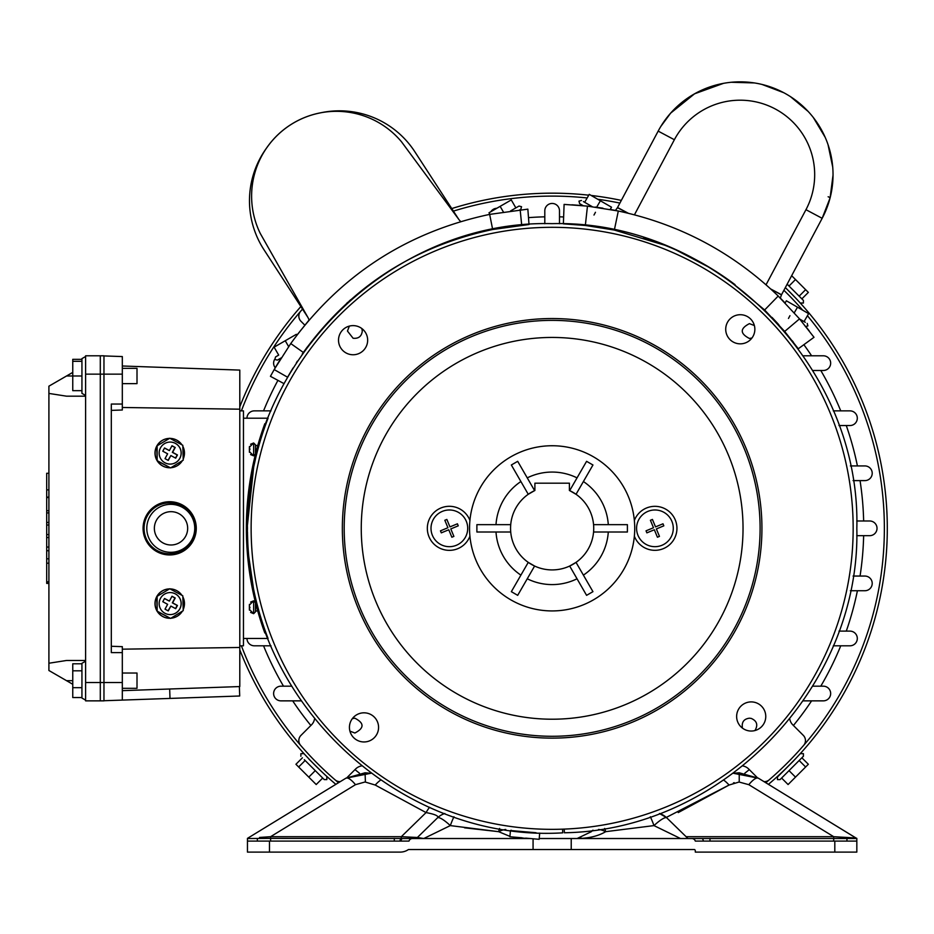 <?xml version="1.0" encoding="UTF-8"?>
<svg xmlns="http://www.w3.org/2000/svg" width="934" height="934" viewBox="0 0 934 934"><rect width="100%" height="100%" fill="white"/><g stroke="black" fill="none" stroke-linecap="round" stroke-linejoin="round"><path stroke-width="1.4" d="M259.278 612.389L256.897 603.586M258.975 445.366L256.803 453.445L258.963 445.378M253.686 467.012L247.475 524.826M247.545 535.567L247.802 542.736M248.759 556.489L253.534 588.899M253.604 589.202L254.375 592.892M562.595 829.17L562.723 832.836C396.285 843.145 242.933 695.024 247.463 528.329C243.26 365.521 389.338 219.443 552.146 223.646C714.954 219.443 861.031 365.521 856.828 528.329C860.669 686.677 722.753 830.256 564.37 832.766L564.229 829.1M350.752 299.686L349.176 301.087M347.985 302.161L346.572 303.445M392.268 268.957L388.439 271.362M436.587 246.401L435.011 247.055M431.204 248.678L429.231 249.541M731.077 281.718A304.682 304.682 0 0 0 657.921 242.595L643.678 237.726M700.535 262.221L686.992 255.11M730.832 281.543L735.07 284.672L730.82 281.531M48.907 583.4L46.7 583.4L46.7 473.269L48.907 473.269M72.759 680.676L66.536 680.676L48.907 670.495L48.907 386.174L72.759 372.397M103.966 355.924L122.319 356.566L122.319 374.149L103.966 374.149L103.966 355.796L85.613 355.796L85.613 700.862L103.966 700.862L103.966 682.509L85.613 682.509M85.613 374.149L103.966 374.149L103.966 682.509L122.319 682.509L122.319 700.091L103.966 700.734M66.536 680.676L72.759 684.272M85.613 660.478L66.536 660.478L48.907 663.233M48.907 393.424L66.536 396.179L85.613 396.179M46.7 583.213L48.907 583.213M46.7 581.789L48.907 581.789M46.7 563.202L48.907 563.202M46.7 497.495L48.907 497.495M46.7 510.711L48.907 510.711M46.7 522.456L48.907 522.456M46.7 512.918L48.907 512.918M46.7 558.801L48.907 558.801M46.7 550.721L48.907 550.721M46.7 534.575L48.907 534.575M46.7 525.025L48.907 525.025M46.7 547.055L48.907 547.055M46.7 537.505L48.907 537.505M196.268 528.329A26.619 26.596 90 0 0 169.673 501.721A26.619 26.596 90 0 0 143.077 528.329A26.619 26.596 90 0 0 169.673 554.948A26.619 26.596 90 0 0 196.268 528.329M239.373 686.572L239.711 695.993L122.319 700.091M122.319 374.149L122.319 410.003L111.309 410.388M111.309 646.27L122.319 646.655L122.319 682.509M122.319 690.658L239.793 686.56L239.793 370.097L122.319 366M122.319 652.609L111.309 652.609L111.309 404.048L122.319 404.048M239.793 647.472L122.319 649.177M239.793 409.185L122.319 407.481M100.3 700.862L100.3 355.796M239.793 410.867L243.459 410.867L243.459 645.803L239.793 645.803M253.593 467.502L254.375 463.766M254.001 591.129L253.744 589.903M243.459 638.459L268.058 638.459A304.682 304.682 0 0 1 265.98 632.948L264.812 632.948A305.792 305.792 0 0 1 264.812 423.709L265.98 423.709A304.682 304.682 0 0 1 268.058 418.198L243.459 418.198M256.897 453.072L256.348 455.29M255.928 456.971L253.534 467.759M254.34 592.74L254.772 594.713M255.274 596.919L256.558 602.22M259.85 442.331L259.255 444.362M179.865 608.816A11.01 11.01 90 0 0 170.186 592.576A11.01 11.01 90 0 0 160.496 598.344A11.01 11.01 90 0 0 170.186 614.595A11.01 11.01 90 0 0 179.865 608.816M170.151 614.595A11.01 11.01 90 0 0 179.807 608.816A11.01 11.01 90 0 0 170.151 592.576M169.766 588.759L156.76 596.534L157.169 611.361L170.595 618.413L183.227 610.638L182.807 595.81L169.766 588.759L156.76 596.534M157.145 596.534L157.169 611.361M157.554 611.361L170.595 618.413M169.381 601.099L164.536 598.484L162.796 601.706L167.63 604.321L165.014 609.166L168.248 610.918L170.864 606.073L175.697 608.688L177.448 605.466L172.603 602.839L175.218 597.994L171.996 596.254L169.381 601.099L164.477 598.589M175.499 608.583L177.191 605.466L172.346 602.839L174.962 597.994L171.938 596.359M168.05 610.813L170.864 606.073M179.865 458.314A11.01 11.01 90 0 0 170.186 442.062A11.01 11.01 90 0 0 160.496 447.841A11.01 11.01 90 0 0 170.186 464.093A11.01 11.01 90 0 0 179.865 458.314M170.151 464.093A11.01 11.01 90 0 0 179.807 458.314A11.01 11.01 90 0 0 170.151 442.062M169.766 438.244L156.76 446.02L157.169 460.847L170.595 467.911L183.227 460.135L182.807 445.296L169.766 438.244L156.76 446.02M157.145 446.02L157.169 460.847M157.554 460.847L170.595 467.911M169.381 450.585L164.536 447.97L162.796 451.204L167.63 453.819L165.014 458.664L168.248 460.404L170.864 455.558L175.697 458.185L177.448 454.951L172.603 452.336L175.218 447.491L171.996 445.74L169.381 450.585L164.477 448.075M175.499 458.08L177.191 454.951L172.346 452.336L174.962 447.491L171.938 445.857M168.05 460.299L170.864 455.558M169.941 618.273A14.687 14.675 -90 0 1 169.801 618.273L169.673 618.273A14.687 14.675 -90 0 1 157.251 611.396M157.169 611.28A14.687 14.675 -90 0 1 156.76 596.604M182.363 611.175A14.687 14.675 -90 0 1 170.91 618.226M169.801 618.273A14.687 14.675 -90 0 1 157.449 611.501M157.169 611.046A14.687 14.675 -90 0 1 156.76 596.838M156.819 596.487A14.687 14.675 -90 0 1 169.124 588.91M157.017 596.371A14.687 14.675 -90 0 1 169.124 588.922M170.046 588.899A14.687 14.675 -90 0 1 181.943 595.343M182.842 596.849A14.687 14.675 -90 0 1 183.192 609.575M169.941 467.759A14.687 14.675 -90 0 1 169.801 467.759L169.673 467.759A14.687 14.675 -90 0 1 157.251 460.894M157.169 460.766A14.687 14.675 -90 0 1 156.76 446.102M182.363 460.66A14.687 14.675 -90 0 1 170.91 467.724M169.801 467.759A14.687 14.675 -90 0 1 157.449 460.999M157.169 460.544A14.687 14.675 -90 0 1 156.76 446.335M156.819 445.985A14.687 14.675 -90 0 1 169.124 438.408A14.687 14.675 -90 0 0 157.017 445.857M170.046 438.396A14.687 14.675 -90 0 1 181.943 444.829M182.842 446.347A14.687 14.675 -90 0 1 183.192 459.073M536.046 832.731L510.443 830.536L509.906 836.747L522.234 837.845M539.7 833.093L539.152 839.304L525.632 838.125M255.671 603.212L255.472 611.84L255.472 610.929L255.472 611.84L255.472 610.929L257.737 610.976M256.803 603.212L258.975 611.291M255.472 450.924L255.753 453.118M257.504 446.545L257.831 445.366L255.472 445.74L255.472 444.817L255.472 453.072M265.98 423.709A304.682 304.682 0 0 0 247.475 524.651M247.475 531.936A304.682 304.682 0 0 0 265.98 632.948M255.472 603.889L255.472 610.929M255.472 603.586L255.472 602.663L255.472 603.586M255.472 445.74L255.472 444.817L255.472 445.74M772.675 318.097L778.863 324.787M777.8 323.608L772.021 317.408M793.433 342.288L792.277 340.793M778.22 296.031L764.642 309.983L784.677 331.442L799.527 318.868L784.677 331.442L798.29 348.756L814.004 337.291L799.527 318.868L778.22 296.031C732.98 252.519 679.683 224.172 618.308 211.014L587.463 206.122L564.101 204.406L563.377 223.856L585.338 225.456L587.463 206.122L585.338 225.456L614.339 230.056L664.751 245.21M764.642 309.983L728.006 279.523M710.984 268.315L675.947 249.927M657.91 242.595A304.682 304.682 0 0 0 656.532 242.081M595.612 226.764L599.99 227.429M601.788 227.721L602.979 227.919M594.117 226.553C607.882 228.678 607.882 228.678 594.117 226.553M614.339 230.056L618.308 211.014L610.346 209.461L615.436 210.43L617.444 207.687L658.166 131.11L617.537 207.523L628.337 213.267M602.944 208.189L595.215 207.068M583.178 205.678L579.652 203.647L583.178 205.678L571.9 204.791M784.046 301.857L780.31 298.086M806.042 326.818L809.323 331.033M781.303 295.179A11.745 11.745 0 0 1 781.454 294.887L780.31 298.098M766.043 284.777L805.96 209.695A74.522 74.522 0 0 0 775.15 108.916A74.522 74.522 0 0 0 674.371 139.726L658.166 131.11A92.875 92.875 0 0 1 783.766 92.711A92.875 92.875 0 0 1 822.165 218.311L781.454 294.887L770.877 289.12M628.15 213.221L617.444 207.687A11.745 11.745 0 0 1 617.292 207.967L615.436 210.43M805.96 209.695L822.165 218.311L830.092 197.915L833.046 174.973M832.743 167.209L828.026 144.595M825.189 137.333L813.304 117.474M808.249 111.531L790.468 96.646M783.743 92.7L762.062 84.457M754.415 82.939L731.252 82.262M723.535 83.336L694.557 93.809L670.647 113.131L660.852 126.405M788.471 318.447L789.942 315.68M593.989 215.042L595.46 212.287M828.131 196.759A7.344 0.876 -165.5 0 1 830.092 197.915M781.536 294.735L770.737 288.991M275.25 367.716L281.157 357.932L277.363 360.127L274.853 359.45L275.53 356.951L278.706 355.107L274.117 347.168L296.37 334.314L296.872 335.189L309.072 320.047A18.353 18.353 0 0 0 308.103 317.782L260.282 233.477A84.796 84.796 0 0 1 401.492 141.77L459.061 219.747A18.353 18.353 0 0 0 460.731 221.556M458.629 219.14L414.848 151.775A89.933 89.933 0 0 0 319.802 112.991A84.796 84.796 0 0 0 267.217 147.14A89.933 89.933 0 0 0 263.983 249.74L307.73 317.14M287.941 376.577L291.875 369.934M500.998 227.966L493.689 229.309M307.216 347.109L302.441 353.741M510.77 226.46L519.059 225.444M519.748 225.374L520.985 225.246M287.567 377.219L274.187 369.572L270.44 376.32L284.006 383.641L293.043 368.019M296.393 362.731L297.444 361.108M302.231 354.044L303.34 352.457C350.74 287.275 413.844 246.284 492.673 229.507L529.018 224.522L527.85 209.146L489.661 214.388C406.85 232.017 340.548 275.075 290.754 343.56L303.34 352.457M274.187 369.572L290.754 343.56M520.168 209.823L521.709 225.164L520.168 209.823M489.906 214.33L489.007 212.777L500.134 206.356L503.379 211.96M583.4 201.569L592.249 206.683L583.4 201.569M596.639 207.255L600.387 200.775L589.249 194.354L584.661 202.304M600.387 200.775L611.513 207.196L610.217 209.438M510.559 210.944L519.035 206.052L510.559 210.944M519.759 209.87L520.868 209.228L519.759 209.87M500.134 206.356L511.272 199.934L515.86 207.885M275.53 356.951L278.706 355.107M277.363 360.127L281.157 357.932M285.244 340.735L288.629 346.596M799.679 319.066L805.306 322.312M794.262 312.82L797.508 307.204L786.37 300.783L785.12 302.955M797.508 307.204L808.634 313.626L804.046 321.576M81.935 390.669L72.759 390.669L72.759 359.333L81.935 359.333M85.613 700.161L81.935 698.037L81.935 663.315L85.613 661.19M137.006 673.064L137.006 688.323L122.319 688.323M81.935 687.681L72.759 687.681L72.759 697.546L81.935 697.546M72.759 687.681L72.759 670.81L81.935 670.81M72.759 670.81L72.759 663.794L81.935 663.794M85.613 395.467L81.935 393.354L81.935 358.621L85.613 356.508M122.319 368.346L137.006 368.346L137.006 383.629L122.319 383.629M66.536 375.982L81.935 375.982M72.759 361.306L81.935 361.306M764 781.641A7.344 7.344 0 0 0 769.172 779.867A332.224 332.224 0 0 0 803.672 745.355A7.344 7.344 0 0 0 803.31 735.373L792.814 724.877A11.01 11.01 0 0 1 789.767 719.04M291.536 686.175L280.959 686.175A7.344 7.344 0 0 0 273.615 693.518A7.344 7.344 0 0 0 280.959 700.862L301.017 700.862M246.973 638.459A7.344 7.344 0 0 0 254.317 645.803L271.012 645.803M274.748 359.228A7.344 7.344 0 0 0 275.238 367.739M271.012 410.867L254.317 410.867A7.344 7.344 0 0 0 246.973 418.198M856.747 535.672L869.682 535.672A7.344 7.344 0 0 0 877.026 528.329A7.344 7.344 0 0 0 869.682 520.985L856.747 520.985M850.372 590.732L864.872 590.732A7.344 7.344 0 0 0 872.216 583.4A7.344 7.344 0 0 0 864.872 576.056L853.069 576.056M833.28 645.803L849.975 645.803A7.344 7.344 0 0 0 857.307 638.459A7.344 7.344 0 0 0 849.975 631.115L838.966 631.115M803.275 700.862L823.333 700.862A7.344 7.344 0 0 0 830.665 693.518A7.344 7.344 0 0 0 823.333 686.175L812.755 686.175M853.069 480.613L864.872 480.613A7.344 7.344 0 0 0 872.216 473.269A7.344 7.344 0 0 0 864.872 465.926L850.372 465.926M838.966 425.542L849.975 425.542A7.344 7.344 0 0 0 857.307 418.198A7.344 7.344 0 0 0 849.975 410.867L833.28 410.867M812.755 370.483L823.333 370.483A7.344 7.344 0 0 0 830.665 363.139A7.344 7.344 0 0 0 823.333 355.796L803.275 355.796M559.489 223.728L559.489 210.792A7.344 7.344 0 0 0 552.146 203.449A7.344 7.344 0 0 0 544.802 210.792L544.802 223.728M611.536 209.671A7.344 7.344 0 0 0 610.451 209.018M496.83 208.27A7.344 7.344 0 0 0 490.852 211.726M802.75 310.24A332.224 332.224 0 0 0 783.895 290.299A332.224 332.224 0 0 1 802.75 310.24M300.608 311.302A7.344 7.344 0 0 0 300.981 321.296L304.811 325.125M314.524 719.04A11.01 11.01 0 0 1 311.477 724.877L300.981 735.373A7.344 7.344 0 0 0 300.608 745.355A332.224 332.224 0 0 0 335.119 779.867A7.344 7.344 0 0 0 340.291 781.641M347.121 777.485L355.597 769.009A11.01 11.01 0 0 1 361.435 765.95M742.857 765.95A11.01 11.01 0 0 1 748.694 769.009L757.17 777.485M634.361 520.448A22.031 22.031 0 0 1 676.952 528.329A22.031 22.031 0 0 1 634.361 536.209M469.93 520.448A22.031 22.031 0 0 0 427.328 528.329A22.031 22.031 0 0 0 469.93 536.209M552.146 719.215A190.886 190.886 0 0 0 743.032 528.329A190.886 190.886 0 0 0 552.146 337.443A190.886 190.886 0 0 0 361.26 528.329A190.886 190.886 0 0 0 552.146 719.215M552.146 736.284A207.955 207.955 0 0 0 760.101 528.329A207.955 207.955 0 0 0 552.146 320.374A207.955 207.955 0 0 0 344.191 528.329A207.955 207.955 0 0 0 552.146 736.284M552.146 318.541A209.788 209.788 0 0 0 342.346 528.329A209.788 209.788 0 0 0 552.146 738.129A209.788 209.788 0 0 0 761.934 528.329A209.788 209.788 0 0 0 552.146 318.541M364.003 712.817A14.57 14.57 0 0 0 349.433 727.388A14.57 14.57 0 0 0 364.003 741.958A14.57 14.57 0 0 0 378.574 727.388A14.57 14.57 0 0 0 364.003 712.817M751.205 701.901A14.57 14.57 0 0 0 736.634 716.471A14.57 14.57 0 0 0 751.205 731.042A14.57 14.57 0 0 0 765.763 716.471A14.57 14.57 0 0 0 751.205 701.901M740.288 314.711A14.57 14.57 0 0 0 725.718 329.27A14.57 14.57 0 0 0 740.288 343.84A14.57 14.57 0 0 0 754.859 329.27A14.57 14.57 0 0 0 740.288 314.711M353.087 325.616A14.57 14.57 0 0 0 338.517 340.186A14.57 14.57 0 0 0 353.087 354.757A14.57 14.57 0 0 0 367.657 340.186A14.57 14.57 0 0 0 353.087 325.616M552.146 227.312A301.017 301.017 0 0 0 251.129 528.329A301.017 301.017 0 0 0 552.146 829.345A301.017 301.017 0 0 0 853.162 528.329A301.017 301.017 0 0 0 552.146 227.312M754.941 730.551C758.221 724.982 756.972 720.931 751.205 718.409L749.418 718.199C743.791 718.935 741.468 722.239 742.448 728.111M754.368 325.534L749.418 323.643C739.891 328.581 739.891 333.52 749.418 338.47L751.928 338.026M349.351 326.106L347.46 331.056L353.087 338.248C358.551 338.797 361.621 336.392 362.287 331.056L361.843 328.546M349.923 731.135L354.873 733.015C364.4 728.088 364.4 723.138 354.873 718.199L352.363 718.631M646.877 532.859L646.036 530.827L653.496 527.733L650.403 520.273L652.434 519.432L655.528 526.893L662.988 523.799L663.829 525.83L656.369 528.924L659.462 536.385L657.431 537.225L654.337 529.765L646.877 532.859M637.98 535.357A18.353 18.353 0 0 0 661.961 545.281A18.353 18.353 0 0 0 671.885 521.3A18.353 18.353 0 0 0 647.904 511.377A18.353 18.353 0 0 0 637.98 535.357M441.303 532.859L440.463 530.827L447.923 527.733L444.829 520.273L446.861 519.432L449.954 526.893L457.415 523.799L458.255 525.83L450.795 528.924L453.889 536.385L451.858 537.225L448.764 529.765L441.303 532.859M432.407 535.357A18.353 18.353 0 0 0 456.387 545.281A18.353 18.353 0 0 0 466.311 521.3A18.353 18.353 0 0 0 442.331 511.377A18.353 18.353 0 0 0 432.407 535.357M469.545 528.329A82.601 82.601 0 0 1 552.146 445.74A82.601 82.601 0 0 1 634.735 528.329A82.601 82.601 0 0 1 552.146 610.929A82.601 82.601 0 0 1 469.545 528.329M569.401 490.49A41.586 41.586 0 0 1 552.146 569.915A41.586 41.586 0 0 1 534.89 490.49L534.89 483.182L569.401 483.182L569.401 490.49M576.033 494.296L569.682 490.619L586.587 461.326L592.95 464.992L576.033 494.296M528.259 562.373L534.61 566.039L517.693 595.343L511.342 591.666L528.259 562.373M569.682 566.039L576.033 562.373L592.95 591.666L586.587 595.343L569.682 566.039M534.61 490.619L528.259 494.296L511.342 464.992L517.693 461.326L534.61 490.619M527.255 477.869A56.274 56.274 0 0 1 577.037 477.869M583.4 481.535A56.274 56.274 0 0 1 608.291 524.663M593.569 532.006L627.403 532.006L627.403 524.663L593.569 524.663M608.291 532.006A56.274 56.274 0 0 1 583.4 575.122M577.037 578.788A56.274 56.274 0 0 1 527.255 578.788M520.892 575.122A56.274 56.274 0 0 1 496.001 532.006M510.723 524.663L476.889 524.663L476.889 532.006L510.723 532.006M496.001 524.663A56.274 56.274 0 0 1 520.892 481.535M310.73 760.895L308.652 758.641M309.201 754.929L305.85 751.286M776.434 777.38L782.447 771.823M778.746 771.274L777.357 772.57M777.345 772.57L775.103 774.625M797.169 299.651L798.465 301.052M798.558 301.157L801.757 304.671M799.679 306.749L797.519 304.356L799.679 306.749M796.959 299.429L796.095 298.506M768.437 784.35A335.154 335.154 0 0 0 785.331 287.602M621.32 200.39A335.154 335.154 0 0 0 591.164 195.451M588.77 195.183A335.154 335.154 0 0 0 451.729 208.574M300.876 306.539A335.154 335.154 0 0 0 239.793 406.827M799.597 754.38L801.197 752.617M795.499 758.782L794.274 760.078M325.324 771.064L324.402 770.2M241.392 645.803A332.224 332.224 0 0 0 338.493 782.739M765.798 782.739A332.224 332.224 0 0 0 807.42 315.715M619.896 203.087A332.224 332.224 0 0 0 597.748 199.257M587.171 197.961A332.224 332.224 0 0 0 453.387 211.131M302.534 309.096A332.224 332.224 0 0 0 241.392 410.867M795.091 301.729L796.375 303.13M796.387 753.528L798.372 751.356M798.617 751.088L799.679 749.909M799.119 750.527L797.508 752.302M239.793 649.842A335.154 335.154 0 0 0 335.855 784.35M320.397 770.457C330.811 780.147 330.811 780.147 320.397 770.457M328.488 777.94L327.869 777.38M326.094 775.78L324.962 774.741M323.246 773.142L322.323 772.278M799.154 760.498L805.633 766.989L808.354 764.269L801.862 757.789L803.415 756.236L780.053 779.598L777.45 779.598L777.45 777.006L795.313 758.98M793.561 760.895L777.45 777.006M805.633 766.989L788.086 784.537L781.595 778.045M795.499 777.123L789.02 770.632M791.658 275.693L795.499 279.535L789.02 286.026L787.152 284.17L803.415 300.421L799.154 296.16L805.633 289.668L808.354 292.389L801.862 298.88M795.313 297.689L785.354 287.555M795.499 279.535L805.633 289.668M304.297 759.657L324.238 779.598L322.697 778.045L316.206 784.537L298.647 766.989L305.138 760.498L315.272 770.632L308.78 777.123M308.885 759.062L321.494 771.507M298.647 766.989L295.938 764.269L302.429 757.789M259.524 837.459L270.603 836.689L401.328 836.689L417.393 837.483L437.486 817.88A18.353 3.876 45.7 0 1 450.305 825.598L423.791 838.522L417.393 837.483A3.666 3.666 0 0 1 414.824 838.522M268.443 836.841L259.734 837.436M834.809 852.112L834.809 841.09L695.316 841.09A3.666 3.666 0 0 0 691.814 838.522L856.828 838.499L856.828 852.112L695.316 852.112L695.316 851.002A1.833 1.833 0 0 0 694.581 849.531L408.462 849.531A14.687 14.687 0 0 1 400.172 852.112L247.463 852.112L247.463 841.09L269.482 841.09L269.482 852.112M833.688 841.09L833.688 836.689L855.953 837.985L758.408 778.209L855.941 838.008M247.463 838.37L345.884 778.209L365.066 772.792L370.926 773.27L345.884 778.209A18.353 5.3 58.5 0 1 355.48 784.677L270.603 836.689L270.603 838.382L412.478 838.522A3.666 3.666 0 0 0 408.975 841.09L269.482 841.09M739.226 772.792L758.408 778.209L733.365 773.27L739.226 772.792L739.226 781.98L729.057 785.05A18.353 5.592 -123.6 0 0 723.698 780.135M855.602 838.031L833.688 836.689L748.811 784.677A18.353 5.3 -58.5 0 1 758.408 778.209M533.069 849.531L533.069 838.779M530.185 838.522L412.478 838.522M691.814 838.522L539.222 838.522M415.63 837.646A3.666 3.199 -90 0 1 413.552 838.522L402.554 838.522A3.666 1.67 90 0 0 400.966 841.09M528.796 849.531L408.462 849.531M694.581 849.531A1.833 1.833 0 0 1 694.908 849.858A1.833 1.833 0 0 0 694.581 849.531L576.22 849.531M680.501 838.522L653.987 825.598L605.699 831.669C598.227 836.105 588.689 838.393 577.095 838.522L591.397 831.669A18.353 18.353 0 0 1 592.6 830.314A18.353 18.353 0 0 0 591.397 831.669A18.353 9.749 -141.2 0 1 593.172 830.244M522.176 837.821L512.427 836.969M247.463 841.09L247.463 838.522L270.603 838.382L270.603 841.09M834.809 841.09L856.828 841.09M571.223 838.522L571.223 849.531M650.333 816.76A18.353 1.798 -108.6 0 1 653.987 825.598A18.353 3.876 -45.7 0 1 666.794 817.88L687.973 838.522M509.929 836.374L498.593 831.669L450.305 825.598A18.353 1.798 108.6 0 1 453.959 816.76M464.548 827.816L498.593 831.669A18.353 2.452 99.7 0 1 499.608 828.458M659.439 813.502A18.353 18.353 0 0 1 666.794 817.88A18.353 18.353 0 0 0 659.439 813.502L666.304 817.425L729.057 785.05M598.519 829.462A18.353 9.749 -141.2 0 1 605.699 831.669A18.353 2.452 -99.7 0 0 604.683 828.446M380.593 780.135A18.353 5.592 123.6 0 0 375.234 785.05L365.066 781.98L355.48 784.677M429.605 807.291A18.353 4.075 113.3 0 0 426.056 812.58C435.232 814.296 439.05 816.071 437.486 817.88A18.353 18.353 0 0 1 444.853 813.502A18.353 18.353 0 0 0 437.486 817.88M511.797 830.653A18.353 9.749 141.2 0 0 511.12 830.244M505.773 829.462A18.353 9.749 141.2 0 0 498.593 831.669M375.234 785.05L426.056 812.58L401.328 836.689L401.328 838.51A3.666 1.448 91.8 0 0 399.962 841.09M257.34 838.522L257.34 841.09M701.796 838.522A3.666 1.658 90 0 1 703.384 841.09M846.951 838.522L846.951 841.09M46.7 497.11L48.907 497.11M46.7 489.895L48.907 489.895M169.673 689.012L170 698.434M169.474 553.757A25.416 25.405 -90 0 1 144.07 528.329A25.416 25.405 -90 0 1 169.474 502.912A25.416 25.405 -90 0 1 194.879 528.329A25.416 25.405 -90 0 1 169.474 553.757M170.77 504.337A23.992 23.98 -90 0 1 194.751 528.329A23.992 23.98 -90 0 1 170.77 552.321A23.992 23.98 -90 0 1 146.79 528.329A23.992 23.98 -90 0 1 170.77 504.337M171.015 511.669A16.66 16.649 -90 0 1 187.664 528.329A16.66 16.649 -90 0 1 171.015 544.989A16.66 16.649 -90 0 1 154.367 528.329A16.66 16.649 -90 0 1 171.015 511.669M249.378 605.185L249.378 609.423L249.378 605.092L253.639 600.831L255.472 602.663L253.639 600.831L253.639 613.685L249.378 609.423L249.962 607.252M249.378 449.429L249.378 447.246L253.639 442.985L255.472 444.817L253.639 442.985L253.639 455.827L249.378 451.566L249.471 450.667M674.371 139.726L634.443 214.808M489.661 214.388L492.673 229.507M263.551 645.803A311.582 311.582 0 0 0 283.504 686.175M292.692 700.862A311.582 311.582 0 0 0 310.859 725.484M354.99 769.616A311.582 311.582 0 0 0 359.497 773.224M863.646 520.985A311.582 311.582 0 0 0 860.051 480.613M857.412 465.926A311.582 311.582 0 0 0 846.286 425.542M840.74 410.867A311.582 311.582 0 0 0 820.788 370.483M811.599 355.796A311.582 311.582 0 0 0 803.859 344.681M563.634 216.957A311.582 311.582 0 0 0 559.489 216.828M544.802 216.828A311.582 311.582 0 0 0 528.504 217.645M277.935 380.36A311.582 311.582 0 0 0 263.551 410.867M744.795 773.224A311.582 311.582 0 0 0 749.301 769.616M793.421 725.484A311.582 311.582 0 0 0 811.599 700.862M820.788 686.175A311.582 311.582 0 0 0 840.74 645.803M846.286 631.115A311.582 311.582 0 0 0 857.412 590.732M860.051 576.056A311.582 311.582 0 0 0 863.646 535.672M856.828 838.499A3.666 3.456 90 0 1 855.486 838.031M365.404 781.98L365.066 772.792M748.811 784.677L738.876 781.98M686.081 836.689L833.688 836.689M678.236 812.58L728.999 785.085M733.447 782.902L734.206 782.669M394.3 838.382L394.3 841.09M709.992 838.382L709.992 841.09M253.639 613.685L255.472 611.84L253.639 613.685L250.616 612.424M249.378 450.293L249.378 447.246L249.962 449.406M253.639 455.827L255.472 453.994L253.639 455.827L250.616 454.578M249.378 609.237L249.436 610.147M253.639 600.831L250.616 602.091M249.436 604.356L249.378 605.092M249.436 452.301L249.378 451.566M249.378 449.382L249.436 446.51M253.639 442.985L250.616 444.234M579.652 203.647L578.975 201.137L581.485 200.46M520.868 209.228L521.546 206.718L519.035 206.052M807.221 323.409L807.887 325.919L805.388 326.596M137.006 673.029L122.319 673.029M800.812 753.645L803.415 753.645L803.415 756.236M803.415 300.421L803.415 303.025L800.812 303.025M303.468 753.645L300.876 753.645L300.876 756.236M324.238 779.598L326.83 779.598L326.83 777.006M581.158 838.067L577.095 838.522M527.196 838.522L523.133 838.067M856.828 838.37L855.953 837.985L856.828 838.37"/></g></svg>
